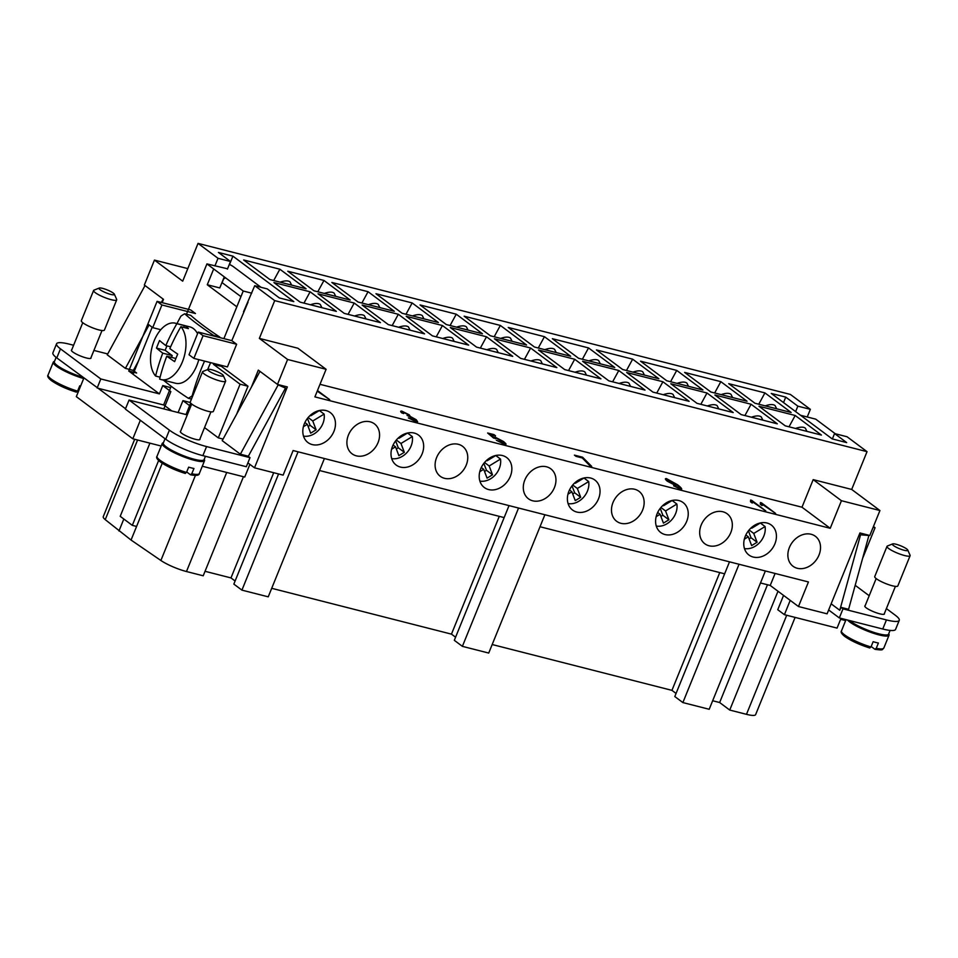 <?xml version="1.0" encoding="UTF-8"?>
<svg xmlns="http://www.w3.org/2000/svg" width="958" height="958" viewBox="0 0 958 958"><rect width="100%" height="100%" fill="white"/><g stroke="black" fill="none" stroke-linecap="round" stroke-linejoin="round"><path stroke-width="1.44" d="M884.39 613.527A10.598 2 -157.9 0 1 884.426 613.97A10.598 2 -157.9 0 1 876.929 612.976A10.598 2 -157.9 0 1 866.224 607.851A10.598 2 -157.9 0 1 864.799 606.007A10.598 2 -157.9 0 1 865.146 605.707M907.753 550.036L910.052 555.209A12.466 2.359 -157.9 0 1 910.1 555.724A12.466 2.359 -157.9 0 1 904.603 555.544A12.466 2.359 -157.9 0 1 892.509 550.85A12.466 2.359 -157.9 0 1 887.012 546.347A12.466 2.359 -157.9 0 1 887.395 546.012L892.652 543.904A8.311 1.569 -157.9 0 1 896.053 544.24A8.311 1.569 -157.9 0 1 907.753 550.036A8.311 1.569 -157.9 0 1 904.124 550.263A8.311 1.569 -157.9 0 1 895.443 546.79A8.311 1.569 -157.9 0 1 892.652 543.904M910.1 555.724L897.826 585.949A12.466 2.359 -157.9 0 1 892.329 585.781A12.466 2.359 -157.9 0 1 880.234 581.075A12.466 2.359 -157.9 0 1 874.738 576.572L887.012 546.347M890.078 630.412L888.569 634.136A22.01 4.167 -157.9 0 1 878.857 633.837A22.01 4.167 -157.9 0 1 849.674 620.58M870.99 646.985A22.848 4.323 -157.9 0 1 844.549 634.843A22.848 4.323 -157.9 0 1 841.483 630.867C840.465 632.029 841.603 633.909 844.872 636.519C851.243 640.938 859.53 644.758 869.744 647.979L870.99 646.985L873.145 641.692A22.848 4.323 22.1 0 0 875.887 642.459A22.848 4.323 22.1 0 0 878.402 643.034L876.259 648.327L874.822 649.225L871.181 646.506M888.701 633.825A22.848 4.323 -157.9 0 1 889.036 635.214A22.848 4.323 -157.9 0 1 878.953 634.891A22.848 4.323 -157.9 0 1 847.519 620.03M889.036 635.214L883.815 648.063C881.707 649.308 884.833 650.686 875.061 649.332L874.822 649.225M789.392 547.497A18.693 14.873 -53.3 0 1 815.378 536.288A18.693 14.873 -53.3 0 1 819.006 555.041A18.693 14.873 -53.3 0 1 793.02 566.25A18.693 14.873 -53.3 0 1 789.392 547.497M745.288 536.252A18.693 14.873 -53.3 0 1 771.286 525.044A18.693 14.873 -53.3 0 1 774.914 543.797A18.693 14.873 -53.3 0 1 748.916 555.005A18.693 14.873 -53.3 0 1 745.288 536.252M701.196 525.008A18.693 14.873 -53.3 0 1 727.182 513.799A18.693 14.873 -53.3 0 1 730.81 532.552A18.693 14.873 -53.3 0 1 704.825 543.761A18.693 14.873 -53.3 0 1 701.196 525.008M657.104 513.763A18.693 14.873 -53.3 0 1 683.09 502.555A18.693 14.873 -53.3 0 1 686.718 521.308A18.693 14.873 -53.3 0 1 660.733 532.516A18.693 14.873 -53.3 0 1 657.104 513.763M613 502.519A18.693 14.873 -53.3 0 1 638.998 491.31A18.693 14.873 -53.3 0 1 642.626 510.063A18.693 14.873 -53.3 0 1 616.629 521.272A18.693 14.873 -53.3 0 1 613 502.519M568.908 491.274A18.693 14.873 -53.3 0 1 594.894 480.066A18.693 14.873 -53.3 0 1 598.522 498.819A18.693 14.873 -53.3 0 1 572.537 510.027A18.693 14.873 -53.3 0 1 568.908 491.274M524.816 480.03A18.693 14.873 -53.3 0 1 550.802 468.821A18.693 14.873 -53.3 0 1 554.431 487.574A18.693 14.873 -53.3 0 1 528.445 498.783A18.693 14.873 -53.3 0 1 524.816 480.03M480.712 468.785A18.693 14.873 -53.3 0 1 506.71 457.577A18.693 14.873 -53.3 0 1 510.339 476.33A18.693 14.873 -53.3 0 1 484.341 487.538A18.693 14.873 -53.3 0 1 480.712 468.785M436.62 457.541A18.693 14.873 -53.3 0 1 462.606 446.332A18.693 14.873 -53.3 0 1 466.235 465.085A18.693 14.873 -53.3 0 1 440.249 476.294A18.693 14.873 -53.3 0 1 436.62 457.541M392.529 446.296A18.693 14.873 -53.3 0 1 418.514 435.088A18.693 14.873 -53.3 0 1 422.143 453.841A18.693 14.873 -53.3 0 1 396.157 465.049A18.693 14.873 -53.3 0 1 392.529 446.296M348.425 435.052A18.693 14.873 -53.3 0 1 374.422 423.843A18.693 14.873 -53.3 0 1 378.051 442.596A18.693 14.873 -53.3 0 1 352.053 453.805A18.693 14.873 -53.3 0 1 348.425 435.052M304.333 423.807A18.693 14.873 -53.3 0 1 330.318 412.599A18.693 14.873 -53.3 0 1 333.947 431.351A18.693 14.873 -53.3 0 1 307.961 442.56A18.693 14.873 -53.3 0 1 304.333 423.807M71.73 349.862A10.598 2 22.1 0 0 71.395 350.149A10.598 2 22.1 0 0 72.82 351.993A10.598 2 22.1 0 0 83.514 357.118A10.598 2 22.1 0 0 91.022 358.112A10.598 2 22.1 0 0 90.974 357.669M180.667 431.172A10.598 2 22.1 0 0 180.332 431.459A10.598 2 22.1 0 0 181.745 433.303A10.598 2 22.1 0 0 192.45 438.441A10.598 2 22.1 0 0 199.959 439.423A10.598 2 22.1 0 0 199.911 438.98M114.349 294.178L116.648 299.351A12.466 2.359 -157.9 0 1 116.696 299.866A12.466 2.359 -157.9 0 1 111.2 299.686A12.466 2.359 -157.9 0 1 99.105 294.992A12.466 2.359 -157.9 0 1 93.597 290.49A12.466 2.359 -157.9 0 1 93.992 290.154L99.237 288.047A8.311 1.569 -157.9 0 1 102.65 288.382A8.311 1.569 -157.9 0 1 114.349 294.178A8.311 1.569 -157.9 0 1 110.721 294.405A8.311 1.569 -157.9 0 1 102.039 290.933A8.311 1.569 -157.9 0 1 99.237 288.047M116.696 299.866L104.41 330.091A12.466 2.359 -157.9 0 1 98.925 329.923A12.466 2.359 -157.9 0 1 86.831 325.217A12.466 2.359 -157.9 0 1 81.322 320.714L93.597 290.49M208.173 369.369L202.916 371.464A12.466 2.359 22.1 0 0 202.533 371.8A12.466 2.359 22.1 0 0 208.042 376.302A12.466 2.359 22.1 0 0 220.136 381.009A12.466 2.359 22.1 0 0 225.621 381.176A12.466 2.359 22.1 0 0 225.585 380.673L223.286 375.5A8.311 1.569 22.1 0 0 211.574 369.704A8.311 1.569 22.1 0 0 208.173 369.369A8.311 1.569 22.1 0 0 210.964 372.255A8.311 1.569 22.1 0 0 219.645 375.728A8.311 1.569 22.1 0 0 223.286 375.5M202.533 371.8L190.259 402.037A12.466 2.359 22.1 0 0 195.767 406.539A12.466 2.359 22.1 0 0 207.85 411.245A12.466 2.359 22.1 0 0 213.347 411.413L225.621 381.176M165.051 438.716L163.303 443.039A22.01 4.167 22.1 0 0 173.027 450.979A22.01 4.167 22.1 0 0 194.39 459.301A22.01 4.167 22.1 0 0 204.09 459.601L205.431 456.295M160.776 462.151A21.184 4.012 22.1 0 0 185.086 473.348L186.511 472.438L188.666 467.157A22.848 4.323 22.1 0 0 191.42 467.911A22.848 4.323 22.1 0 0 193.935 468.498L191.78 473.791L190.355 474.689L186.714 471.971M163.423 442.716A22.848 4.323 22.1 0 0 162.225 443.482A22.848 4.323 22.1 0 0 172.32 451.733A22.848 4.323 22.1 0 0 194.486 460.355A22.848 4.323 22.1 0 0 204.557 460.666A22.848 4.323 22.1 0 0 204.222 459.289M163.423 380.158A215.586 40.763 22.1 0 0 172.105 386.972A215.586 40.763 22.1 0 0 188.331 398.277A45.697 26.309 -75.7 0 0 192.175 395.81A215.586 171.482 -53.3 0 1 204.557 361.094M213.874 336.066A45.697 26.309 -75.7 0 0 213.802 335.539A215.586 40.763 -157.9 0 1 197.576 324.247A215.586 40.763 -157.9 0 1 184.678 313.793L190.726 315.338A215.586 40.763 22.1 0 0 203.623 325.78A215.586 40.763 22.1 0 0 219.849 337.084L213.802 335.539M160.106 377.201L155.603 376.051A166.093 132.12 -53.3 0 1 162.752 353.155A166.093 31.41 -157.9 0 1 156.489 348.089A165.099 131.318 -53.3 0 1 159.555 340.533A166.093 31.41 22.1 0 0 165.818 345.599A166.093 132.12 -53.3 0 1 176.871 323.696L184.379 325.612A29.075 16.741 104.3 0 1 186.511 326.846A29.075 16.741 104.3 0 1 188.415 328.618L180.894 326.702A166.093 132.12 126.7 0 0 169.853 348.604A166.093 31.41 22.1 0 0 177.709 354.089A165.099 131.318 126.7 0 0 174.643 361.645A166.093 31.41 -157.9 0 1 166.788 356.172A166.093 132.12 126.7 0 0 159.639 379.069A29.075 16.741 -75.7 0 0 161.064 379.56L175.494 383.236A29.075 16.741 -75.7 0 0 198.785 359.621M197.564 333.731A29.075 16.741 -75.7 0 0 193.42 328.606A29.075 16.741 -75.7 0 0 189.864 326.882L175.434 323.205A29.075 16.741 -75.7 0 0 153.663 342.042A29.075 16.741 -75.7 0 0 155.603 376.051M161.064 379.56A29.075 16.741 -75.7 0 0 182.846 360.723A29.075 16.741 -75.7 0 0 180.894 326.702M321.9 307.686L320.271 304.44C318.307 303.039 315.038 303.147 310.452 304.764M291.639 285.101L290.011 281.856C288.059 280.454 284.777 280.562 280.191 282.179M366.004 318.93L364.363 315.685C362.411 314.284 359.13 314.392 354.544 316.008M454.188 341.419L452.559 338.174C450.595 336.773 447.326 336.881 442.74 338.497M542.384 363.908L540.743 360.663C538.791 359.262 535.522 359.37 530.924 360.986M630.58 386.397L628.939 383.152C626.987 381.751 623.706 381.859 619.119 383.475M718.763 408.886L717.135 405.641C715.171 404.24 711.902 404.348 707.315 405.964M806.959 431.375L805.319 428.13C803.367 426.729 800.098 426.837 795.499 428.454M410.096 330.175L408.455 326.929C406.503 325.528 403.234 325.636 398.636 327.253M498.292 352.664L496.651 349.419C494.699 348.017 491.418 348.125 486.832 349.742M586.476 375.153L584.847 371.908C582.883 370.506 579.614 370.614 575.028 372.231M674.671 397.642L673.031 394.397C671.079 392.996 667.81 393.103 663.211 394.72M762.867 420.131L761.227 416.886C759.275 415.485 755.994 415.592 751.407 417.209M335.743 296.345L334.103 293.1C332.151 291.699 328.881 291.807 324.283 293.423M379.835 307.59L378.194 304.345C376.243 302.944 372.973 303.051 368.387 304.668M423.927 318.834L422.298 315.589C420.346 314.188 417.065 314.296 412.479 315.912M468.031 330.079L466.39 326.834C464.438 325.433 461.169 325.54 456.571 327.157M512.123 341.323L510.482 338.078C508.53 336.677 505.261 336.785 500.675 338.402M556.215 352.568L554.586 349.323C552.634 347.922 549.353 348.029 544.767 349.646M600.319 363.812L598.678 360.567C596.726 359.166 593.457 359.274 588.859 360.891M644.411 375.057L642.77 371.812C640.818 370.411 637.549 370.518 632.963 372.135M688.503 386.302L686.874 383.056C684.922 381.655 681.641 381.763 677.055 383.38M732.607 397.546L730.966 394.301C729.014 392.9 725.745 393.008 721.146 394.624M776.699 408.791L775.058 405.545C773.106 404.144 769.837 404.252 765.25 405.869M840.633 619.299L845.663 620.58M783.56 595.397L777.752 609.707L784.41 614.677L837.064 628.101L841.016 618.365M765.586 510.854L750.689 500.172M750.497 501.776L750.605 500.064L751.611 500.316L765.789 510.901L753.192 502.267L752.174 503.034L750.557 501.812M753.156 502.423L752.174 503.034M582.26 457.948L576.057 456.367L574.393 455.122L582.572 457.217L591.697 466.39L590.104 465.983L582.26 457.948M591.673 466.462L582.548 457.289L574.561 455.254M414.886 420.921L414.575 419.305L407.114 415.401L407.605 414.383L403.33 412.203L403.593 413.521L401.737 412.898C400.3 411.509 400.348 410.922 401.869 411.138L409.234 414.814L410.359 416.502L416.191 419.7L417.628 421.724L416.347 421.915L408.348 417.916L415.616 420.73L408.503 418.023M417.604 421.76L416.155 419.772L410.323 416.574L409.21 414.886L400.707 411.341M400.719 411.305L401.845 411.21M403.569 413.605L403.294 412.275M402.695 412.371L403.33 412.203M407.605 414.383L407.078 415.473M329.528 399.654L317.445 390.625M317.469 390.553L329.732 399.702L317.23 391.139M502.89 443.243L502.136 441.267L496.244 438.189L493.645 438.105L487.622 433.004L493.885 434.597L495.549 435.83L490.508 434.549L493.633 437.207L495.13 437.159L503.621 441.566L505.944 443.794L504.339 444.237L496.352 440.261L503.573 443.075L496.519 440.369M506.004 444.261L503.597 441.65L495.106 437.231L493.598 437.279L490.508 434.549M495.346 435.782L487.766 433.124M495.286 438.704L496.208 438.273L495.286 438.704M496.244 438.189L495.322 438.632M667.498 479.862L668.912 481.599L675.103 484.425M668.061 479.802L668.888 481.67L675.067 484.497M674.444 484.592L673.761 482.772L668.085 479.719M679.27 488.341L679.294 488.257C680.455 488.305 679.737 487.287 677.138 485.191L675.618 485.55L667.259 481.156C665.068 479.287 664.804 478.437 666.469 478.605L677.629 484.808C681.641 488.029 682.659 489.526 680.683 489.31L673.63 485.79L679.905 488.173L673.797 485.91M680.647 489.394C682.623 489.598 681.605 488.101 677.593 484.88L665.403 478.796M681.677 489.179L680.683 489.31M665.415 478.761L666.433 478.677M775.393 513.356L760.508 502.675M760.317 504.279L760.424 502.567L761.418 502.818L775.597 513.404L763.011 504.77L761.993 505.537L760.377 504.315M762.975 504.926L761.993 505.537M326.103 369.297L287.604 359.478L259.355 338.402L297.854 348.221L326.103 369.297L314.895 396.887L830.227 528.301L801.99 507.213L320.008 384.314M760.496 582.967L770.22 585.446L798.469 606.522L808.444 581.961L293.112 450.547L283.137 475.12L254.505 467.815L247.882 462.87M862.583 558.43L875.061 527.714L873.445 526.505M873.157 527.223L875.061 527.714M886.39 608.581L895.347 615.275A29.075 5.497 -157.9 0 1 899.251 620.341L895.574 629.406A29.075 5.497 -157.9 0 1 882.749 629.011L839.316 617.934L828.658 609.983M839.316 617.934L842.992 608.857L840.968 607.348L839.783 610.27L831.149 603.827M839.783 610.27L860.559 534.78L868.894 535.51L848.596 609.3L840.968 607.348M899.251 620.341A29.075 5.497 -157.9 0 1 886.437 619.934L842.992 608.857M855.195 585.302L869.193 595.744M835.256 433.734L815.713 419.149L800.541 415.281M249.882 464.367L244.721 477.048L202.294 466.235M161.183 446.033L132.815 438.8L76.329 396.636L83.849 378.111M140.335 420.275L132.815 438.8M73.61 345.251L69.395 344.173A29.075 5.497 22.1 0 0 56.57 343.778A29.075 5.497 22.1 0 0 60.474 348.844L100.818 378.961L159.399 393.894L162.776 385.583L170.668 387.595L163.614 404.983L98.123 388.277L125.534 408.743M187.277 414.886L129.067 400.037L125.378 409.114L165.722 439.231A29.075 5.497 22.1 0 0 202.88 455.637L246.326 466.714L250.002 457.649L247.978 456.14L240.362 454.2L278.179 384.876L285.484 388.134L248.278 456.355M149.903 443.159L120.205 516.314L132.312 525.355L158.633 460.499M178.116 412.551L182.942 400.636L190.714 406.431M223.058 439.075L218.304 437.866L204.533 427.591M218.304 437.866L240.087 384.206L213.466 364.327L213.814 363.453M198.234 332.079L189.025 354.759L193.863 358.376L227.429 366.926L236.638 344.257L203.072 335.695L198.234 332.079L223.897 338.629L243.236 291.016L206.928 263.905L186.475 314.26M150.574 317.385L128.731 371.009L136.635 373.021L133.006 370.315L125.39 368.375L107.236 354.819L145.017 285.544M159.399 393.894L128.731 371.009M162.776 385.583L170.847 391.606L163.818 408.898M162.237 463.253L136.587 526.445L132.312 525.355M190.666 403.079L186.008 414.563M190.295 402.516L182.942 400.636M134.683 439.279L103.26 516.661A20.765 3.928 22.1 0 0 105.236 519.643L131.054 540.049L160.884 560.478A20.765 3.928 22.1 0 0 186.475 571.531L203.216 575.794L243.452 476.725M790.218 600.367L784.41 614.677M544.874 514.757L488.724 653.057L462.391 646.351L454.32 640.327L509.021 505.608M455.589 637.226L451.457 634.136L499.286 516.35M462.391 646.351L518.553 508.039M278.574 473.947L233.848 584.105L241.919 590.128L268.24 596.834L324.403 458.535M241.919 590.128L298.07 451.817M205.048 571.303L230.974 577.913L273.701 472.713M230.974 577.913L235.105 581.003M729.505 561.831L674.803 696.55L682.874 702.573L709.195 709.279L765.358 570.98M682.874 702.573L739.037 564.262M492.184 644.53L671.941 690.359L719.769 572.573M671.941 690.359L676.061 693.448M712.668 700.753L719.65 702.525L729.733 710.058L746.474 714.333A20.765 3.928 22.1 0 0 755.634 714.608L795.104 617.395M767.478 584.739L719.65 702.525M271.701 588.308L451.457 634.136M798.469 606.522L827.089 613.827L859.937 532.947L869.804 535.474L879.935 510.53L841.435 500.711L830.227 528.301M540.013 526.744L724.643 573.818M775.094 573.459L770.22 585.446M319.529 470.522L504.159 517.595M163.662 404.851L171.817 410.946M777.992 591.242L729.733 710.058M123.822 519.02L118.96 531.007M136.587 526.445L131.054 540.049M162.752 353.155L172.212 355.574L171.482 357.37M156.489 348.089L165.147 350.293L172.212 355.574M166.943 345.886L165.147 350.293M165.818 345.599L170.632 346.82M184.379 325.612L183.649 327.408M166.788 356.172L175.877 358.484M176.871 323.696A29.075 16.741 -75.7 0 0 175.434 323.205M184.678 313.793A45.697 26.309 -75.7 0 0 180.834 316.26A215.586 171.482 126.7 0 0 176.979 323.6M210.604 362.639A215.586 171.482 126.7 0 0 207.658 369.572M188.331 398.277L191.456 399.067M236.638 344.257L231.8 340.641L223.897 338.629M160.776 329.708L152.717 327.648L161.914 304.979L157.076 301.363L147.867 324.044L152.717 327.648M157.076 301.363L190.642 309.925L195.48 313.541L161.914 304.979M185.086 473.348L185.277 473.444C175.063 470.222 166.764 466.39 160.393 461.972C157.076 459.361 155.95 457.469 157.004 456.331A22.848 4.323 22.1 0 0 160.07 460.307A22.848 4.323 22.1 0 0 186.511 472.438M191.78 473.791A22.848 4.323 22.1 0 0 199.336 473.515C199.228 475.443 196.306 475.863 190.582 474.797L190.355 474.689M77.586 391.127A22.848 4.323 -157.9 0 1 51.133 378.985A22.848 4.323 -157.9 0 1 48.068 375.009C47.062 376.171 48.187 378.051 51.457 380.661C57.839 385.08 66.126 388.9 76.341 392.121L77.586 391.127L79.73 385.834A22.848 4.323 22.1 0 0 80.616 386.098M78.532 391.223L77.778 390.648M83.681 378.53A22.848 4.323 -157.9 0 1 62.486 369.932A22.848 4.323 -157.9 0 1 53.289 362.16A22.848 4.323 -157.9 0 1 54.498 361.406M82.627 377.201A22.01 4.167 -157.9 0 1 54.367 361.717L56.115 357.394M193.863 358.376L203.072 335.695M227.549 268.791L206.928 263.905M225.034 277.425L224.627 278.431L223.873 277.868M248.014 302.237L231.8 340.641M243.236 291.016L251.703 293.172M221.717 365.477L221.358 366.339L213.466 364.327M285.484 388.134L282.095 385.607M240.362 454.2L222.208 440.644L259.989 371.381M129.067 400.037L169.41 430.154A29.075 5.497 22.1 0 0 206.569 446.572L250.002 457.649M132.503 371.967L131.821 373.237L132.348 371.932M133.294 370.53L138.359 361.238M163.171 299.1L161.339 302.453M149.077 324.942L125.39 368.375M107.703 353.945L93.92 350.424M261.019 287.304L233.405 266.695A8.311 1.569 22.1 0 0 229.333 264.396M221.358 366.339L247.99 386.218L236.614 414.239M247.99 386.218L240.087 384.206M98.123 388.277L56.797 357.909A29.075 5.497 -157.9 0 1 52.894 352.843L56.57 343.778M97.141 388.026L100.818 378.961M259.355 338.402L274.707 300.608L867.038 451.661L847.064 436.752L834.562 433.555L846.668 442.596L832.191 438.896L771.262 393.427L785.74 397.115L797.846 406.156L810.348 409.341L790.374 394.433L198.043 243.392L182.703 281.173L154.454 260.097L144.335 285.041L163.495 299.339L162.153 302.656M152.166 327.241L134.288 371.273M133.869 372.315L133.078 374.255M251.403 387.128L258.313 370.123L277.473 384.421L287.34 386.936L254.505 467.815M287.604 359.478L277.473 384.421M154.454 260.097L187.804 268.599M810.348 409.341L807.247 416.993M867.038 451.661L851.686 489.442L879.935 510.53M310.129 291.795L336.354 311.374L300.153 302.141L273.928 282.562L310.129 291.795L303.961 303.111M354.221 303.039L380.446 322.618L344.257 313.386L318.032 293.807L354.221 303.039L348.053 314.356M398.324 314.284L424.55 333.863L388.349 324.63L362.124 305.051L398.324 314.284L392.157 325.6M442.416 325.528L468.642 345.108L432.441 335.875L406.216 316.296L442.416 325.528L436.249 336.845M486.508 336.773L512.734 356.352L476.545 347.119L450.32 327.54L486.508 336.773L480.341 348.089M530.612 348.017L556.837 367.597L520.637 358.364L494.412 338.785L530.612 348.017L524.445 359.334M574.704 359.262L600.929 378.841L564.729 369.608L538.504 350.029L574.704 359.262L568.537 370.578M618.796 370.506L645.021 390.086L608.833 380.853L582.608 361.274L618.796 370.506L612.629 381.823M662.9 381.751L689.125 401.33L652.925 392.097L626.7 372.518L662.9 381.751L656.733 393.067M706.992 392.996L733.217 412.575L697.017 403.342L670.792 383.763L706.992 392.996L700.825 404.312M751.084 404.24L777.309 423.819L741.121 414.586L714.896 395.007L751.084 404.24L744.917 415.556M279.868 269.21L306.093 288.789L269.893 279.556L243.667 259.977L279.868 269.21L273.701 280.526M323.972 280.454L350.185 300.034L313.996 290.801L287.771 271.222L323.972 280.454L317.793 291.771M368.064 291.699L394.289 311.278L358.088 302.045L331.863 282.466L368.064 291.699L361.896 303.015M412.156 302.944L438.381 322.523L402.18 313.29L375.955 293.711L412.156 302.944L405.988 314.26M456.259 314.188L482.473 333.767L446.284 324.534L420.059 304.955L456.259 314.188L450.08 325.504M500.351 325.433L526.577 345.012L490.376 335.779L464.151 316.2L500.351 325.433L494.184 336.749M544.443 336.677L570.669 356.256L534.468 347.024L508.243 327.444L544.443 336.677L538.276 347.994M588.547 347.922L614.761 367.501L578.572 358.268L552.347 338.689L588.547 347.922L582.368 359.238M632.639 359.166L658.865 378.745L622.664 369.513L596.439 349.933L632.639 359.166L626.472 370.483M676.731 370.411L702.956 389.99L666.756 380.757L640.531 361.178L676.731 370.411L670.564 381.727M720.835 381.655L747.048 401.234L710.86 392.002L684.635 372.423L720.835 381.655L714.656 392.972M795.188 415.485L821.413 435.064L785.213 425.831L758.987 406.252L795.188 415.485L789.021 426.801M764.927 392.9L791.152 412.479L754.952 403.246L728.727 383.667L764.927 392.9L758.76 404.216M851.686 489.442L813.186 479.623L801.99 507.213M841.435 500.711L813.186 479.623M274.707 300.608L254.732 285.7L243.512 311.793M236.818 306.799L207.275 284.754L213.682 268.959M214.915 265.941L218.017 258.301L198.043 243.392M218.017 258.301L230.519 261.486L218.412 252.445L232.902 256.145L293.819 301.614L279.341 297.926L267.234 288.885L254.732 285.7M207.275 284.754L219.777 287.939L224.28 276.862M230.519 261.486L227.417 269.126M221.969 282.55L240.949 296.633M232.902 256.145L229.513 264.48M224.028 277.976L222.16 282.598M797.846 406.156L795.631 411.617M785.74 397.115L783.524 402.576M834.562 433.555L832.37 438.944M860.559 534.78L859.506 534.001M319.373 410.551L324.115 414.096A17.448 13.879 -53.3 0 1 322.87 423.58A17.448 13.879 -53.3 0 1 303.506 436.118M324.115 414.096L312.775 420.993L316.128 429.819L310.081 425.304L307.446 418.395M312.775 420.993L308.141 417.532M310.536 415.101L310.787 415.772L319.445 410.503M316.128 429.819L310.667 433.148L307.314 424.322L303.375 426.729M307.314 424.322L304.895 422.526M308.141 426.478L310.081 425.304M407.557 433.04L412.311 436.585A17.448 13.879 -53.3 0 1 411.066 446.069A17.448 13.879 -53.3 0 1 391.69 458.607M412.311 436.585L400.971 443.482L404.324 452.308L398.277 447.793L395.642 440.884M400.971 443.482L396.337 440.021M398.732 437.59L398.983 438.261L407.629 432.992M404.324 452.308L398.863 455.637L395.51 446.811L391.571 449.218M395.51 446.811L393.091 445.015M396.325 448.967L398.277 447.793M495.753 455.529L500.495 459.074A17.448 13.879 -53.3 0 1 499.262 468.558A17.448 13.879 -53.3 0 1 479.886 481.096M500.495 459.074L489.167 465.983L492.52 474.797L486.46 470.282L483.838 463.373M489.167 465.983L484.52 462.51M486.915 460.079L487.179 460.75L495.825 455.481M492.52 474.797L487.059 478.126L483.706 469.3L479.766 471.707M483.706 469.3L481.287 467.504M484.52 471.456L486.46 470.282M583.949 478.018L588.691 481.563A17.448 13.879 -53.3 0 1 587.458 491.047A17.448 13.879 -53.3 0 1 568.082 503.585M588.691 481.563L577.351 488.472L580.704 497.286L574.656 492.771L572.022 485.862M577.351 488.472L572.716 484.999M575.111 482.569L575.363 483.239L584.021 477.97M580.704 497.286L575.243 500.615L571.89 491.789L567.95 494.196M571.89 491.789L569.471 489.993M572.716 493.945L574.656 492.771M672.133 500.507L676.887 504.052A17.448 13.879 -53.3 0 1 675.641 513.536A17.448 13.879 -53.3 0 1 656.266 526.074M676.887 504.052L665.547 510.961L668.9 519.775L662.852 515.26L660.218 508.351M665.547 510.961L660.912 507.489M663.307 505.058L663.559 505.728L672.205 500.459M668.9 519.775L663.439 523.104L660.086 514.278L656.146 516.685M660.086 514.278L657.667 512.482M660.9 516.434L662.852 515.26M760.329 522.996L765.071 526.541A17.448 13.879 -53.3 0 1 763.837 536.025A17.448 13.879 -53.3 0 1 744.462 548.563M765.071 526.541L753.742 533.45L757.095 542.264L751.036 537.749L748.414 530.84M753.742 533.45L749.096 529.978M751.491 527.547L751.755 528.217L760.401 522.948M757.095 542.264L751.635 545.593L748.282 536.767L744.342 539.174M748.282 536.767L745.863 534.971M749.096 538.923L751.036 537.749M883.815 648.063A22.848 4.323 -157.9 0 1 876.259 648.327M869.565 647.883A21.184 4.012 -157.9 0 1 845.255 636.699M226.711 472.462L186.475 571.531M195.432 475.372L160.884 560.478M786.71 615.252L746.474 714.333M137.569 440.009L105.236 519.643M76.149 392.026A21.184 4.012 -157.9 0 1 51.84 380.841M165.722 439.231L169.41 430.154M202.88 455.637L206.569 446.572M56.797 357.909L60.474 348.844M882.749 629.011L886.437 619.934M864.846 606.45L876.163 578.56M841.483 630.867L846.034 619.646M90.675 358.4L102.003 330.522M180.367 431.902L191.696 404.025M157.004 456.331L162.225 443.482M199.336 473.515L204.557 460.666M199.611 439.71L210.94 411.832M53.289 362.16L48.068 375.009M82.759 322.702L71.443 350.592M895.407 586.38L884.09 614.258"/></g></svg>
